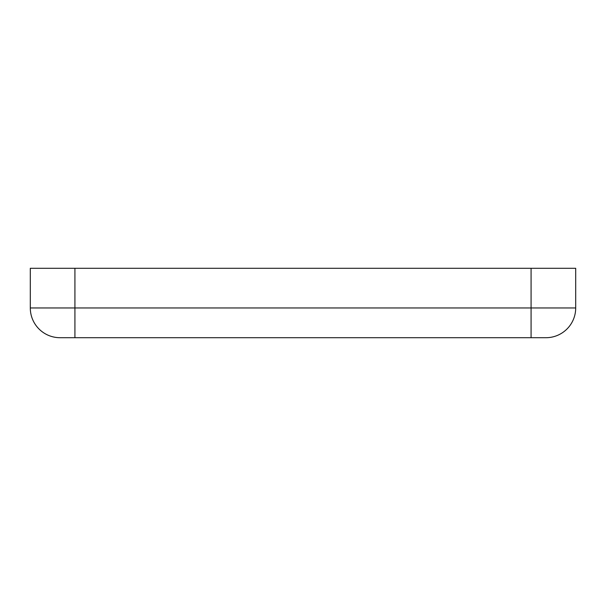 <?xml version="1.0" encoding="UTF-8"?>
<svg xmlns="http://www.w3.org/2000/svg" width="606" height="606" viewBox="0 0 606 606"><rect width="100%" height="100%" fill="white"/><g stroke="black" fill="none" stroke-linecap="round" stroke-linejoin="round"><path stroke-width="0.91" d="M575.7 307.962A29.747 29.747 0 0 1 545.953 337.709L60.047 337.709A29.747 29.747 0 0 1 30.3 307.962L30.3 268.291L575.7 268.291L575.7 307.962L531.076 307.962L531.076 268.291M531.076 337.709L531.076 307.962L30.3 307.962A29.747 29.747 0 0 0 60.047 337.709M74.924 337.709L74.924 268.291"/></g></svg>

